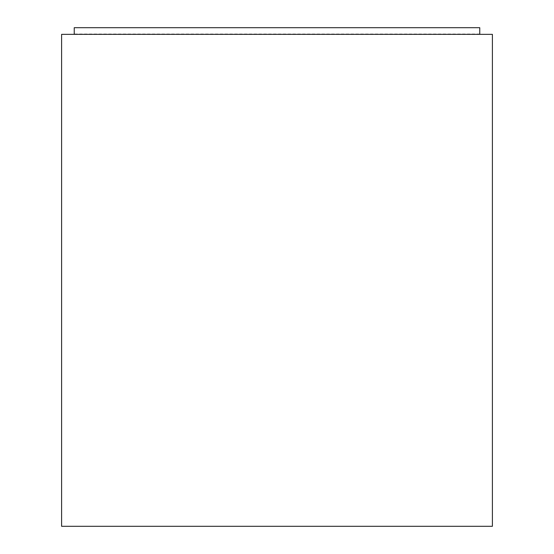 <?xml version="1.0" encoding="UTF-8"?>
<svg xmlns="http://www.w3.org/2000/svg" width="554" height="554" viewBox="0 0 554 554"><rect width="100%" height="100%" fill="white"/><g stroke="black" fill="none" stroke-linecap="round" stroke-linejoin="round"><path stroke-width="0.42" stroke-dasharray="2.77 2.08" d="M479.764 34.348L492.395 34.348L492.395 526.3L61.605 526.3L61.605 34.348L74.236 34.348L74.236 27.7L479.764 27.7L479.764 34.348M479.764 34.016L74.236 34.016"/><path stroke-width="0.83" d="M492.395 34.348L61.605 34.348L61.605 526.3L492.395 526.3L492.395 34.348M479.764 34.016L479.764 27.7L74.236 27.7L74.236 34.016"/></g></svg>
